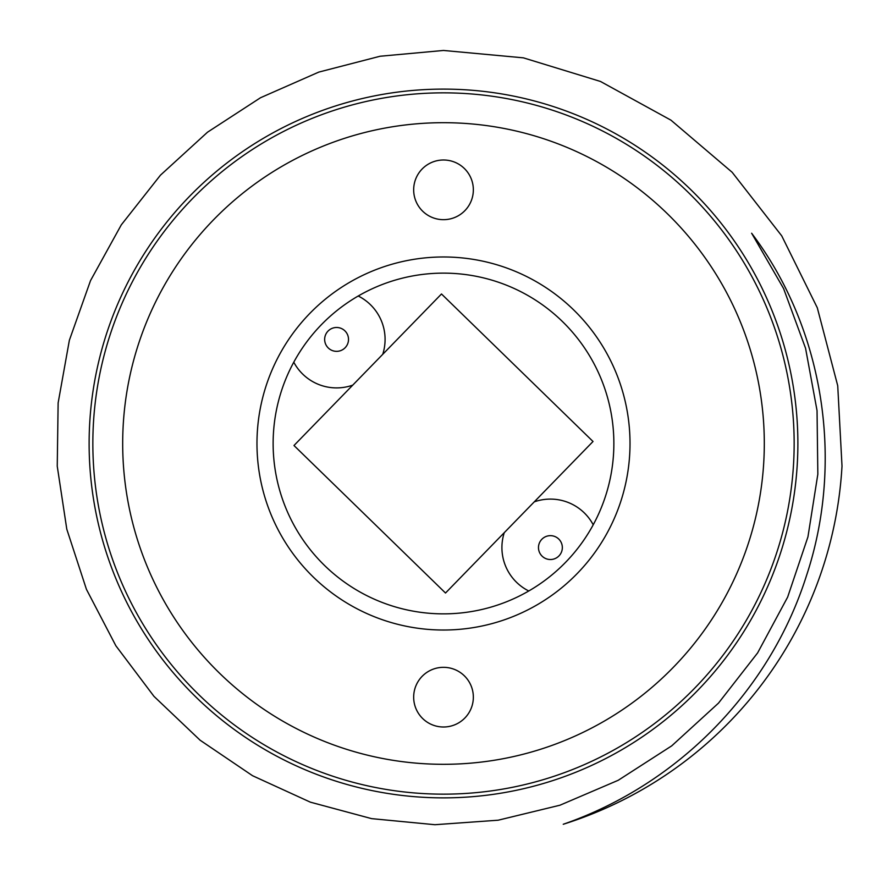 <?xml version="1.0" encoding="UTF-8"?>
<svg xmlns="http://www.w3.org/2000/svg" width="887" height="887" viewBox="0 0 887 887"><rect width="100%" height="100%" fill="white"/><g stroke="black" fill="none" stroke-linecap="round" stroke-linejoin="round"><path stroke-width="1.33" d="M443.5 89.11A354.39 354.39 0 0 0 136.598 620.689A354.39 354.39 0 0 0 750.402 620.689A354.39 354.39 0 0 0 443.5 89.11M842.007 466.063A399.15 399.15 0 0 1 563.245 824.267C677.978 784.574 770.226 690.685 806.582 575.375C844.224 461.44 824.256 329.343 751.633 233.237L783.587 288.563L805.562 348.269L817.038 410.581L817.836 474.212L807.946 536.857L787.645 597.117L757.609 652.921L718.514 703.103L671.714 745.856L618.228 780.283L559.941 805.219L498.128 820.209L434.94 824.71L371.609 818.634L310.383 802.17L252.551 775.715L200.107 740.213L153.972 696.35L115.875 645.791L86.438 589.334L66.791 529.173L57.245 466.207L58.132 402.931L69.374 340.242L90.529 280.614L121.308 224.843L160.458 175.171L207.503 132.207L260.523 97.736L318.81 72.091L380.079 56.247L443.5 50.459L523.374 57.843L600.477 81.46L670.938 120.155L732.152 172.278L781.735 235.864L817.293 307.767L837.727 385.745L842.007 466.063M630.014 443.5A186.514 186.514 0 0 0 350.243 281.966A186.514 186.514 0 0 0 350.243 605.034A186.514 186.514 0 0 0 630.014 443.5M473.348 697.171A29.848 29.848 0 0 0 428.576 671.326A29.848 29.848 0 0 0 428.576 723.005A29.848 29.848 0 0 0 473.348 697.171M473.348 189.829A29.848 29.848 0 0 0 428.576 163.995A29.848 29.848 0 0 0 428.576 215.674A29.848 29.848 0 0 0 473.348 189.829M122.683 443.5A320.817 320.817 0 0 0 603.903 721.331A320.817 320.817 0 0 0 603.903 165.669A320.817 320.817 0 0 0 122.683 443.5M794.153 443.5A350.653 350.653 0 0 0 443.5 92.847A350.653 350.653 0 0 0 92.847 443.5A350.653 350.653 0 0 0 443.5 794.153A350.653 350.653 0 0 0 794.153 443.5M504.271 532.666A48.497 48.497 0 0 0 528.774 590.986M593.215 524.794A48.497 48.497 0 0 0 534.262 501.865M382.729 354.334A48.497 48.497 0 0 0 358.226 296.014M293.785 362.206A48.497 48.497 0 0 0 352.738 385.135M562.347 321.438A170.359 170.359 0 0 0 278.363 401.611A170.359 170.359 0 0 0 489.79 607.451A170.359 170.359 0 0 0 562.347 321.438M441.493 293.974L293.974 445.507L445.507 593.026L593.026 441.493L441.493 293.974M344.91 330.862A11.941 11.941 0 0 1 339.832 350.897A11.941 11.941 0 0 1 325.019 336.472A11.941 11.941 0 0 1 344.91 330.862M558.743 539.041A11.941 11.941 0 0 1 553.654 559.076A11.941 11.941 0 0 1 538.841 544.651A11.941 11.941 0 0 1 558.743 539.041"/></g></svg>
